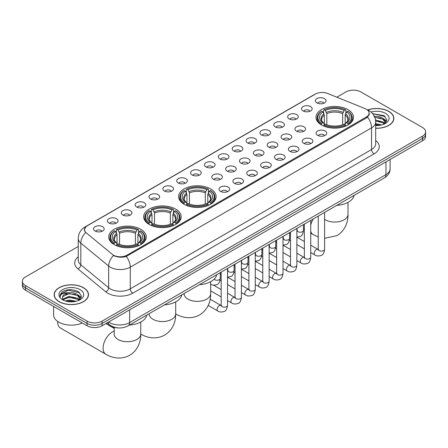 <?xml version="1.0" encoding="UTF-8"?>
<svg xmlns="http://www.w3.org/2000/svg" width="448" height="448" viewBox="0 0 448 448"><rect width="100%" height="100%" fill="white"/><g stroke="black" fill="none" stroke-linecap="round" stroke-linejoin="round"><path stroke-width="0.67" d="M210.633 188.938A18.76 10.83 0 0 0 190.187 186.592A18.76 10.83 0 0 0 178.606 196.599A18.76 10.83 0 0 0 184.1 204.26A18.76 10.83 0 0 0 204.546 206.606A18.76 10.83 0 0 0 216.126 196.599A18.76 10.83 0 0 0 210.633 188.938M175.694 209.115A18.76 10.83 0 0 0 155.249 206.769A18.76 10.83 0 0 0 143.662 216.776A18.76 10.83 0 0 0 149.162 224.431A18.76 10.83 0 0 0 169.607 226.783A18.76 10.83 0 0 0 181.188 216.776A18.76 10.83 0 0 0 175.694 209.115M140.75 229.286A18.76 10.83 0 0 0 120.305 226.94A18.76 10.83 0 0 0 108.724 236.947A18.76 10.83 0 0 0 114.218 244.608A18.76 10.83 0 0 0 134.663 246.954A18.76 10.83 0 0 0 146.244 236.947A18.76 10.83 0 0 0 140.75 229.286M348.001 109.631A18.76 10.83 0 0 0 327.555 107.285A18.76 10.83 0 0 0 315.974 117.292A18.76 10.83 0 0 0 321.468 124.953A18.76 10.83 0 0 0 341.914 127.299A18.76 10.83 0 0 0 353.494 117.292A18.76 10.83 0 0 0 348.001 109.631M303.094 110.936A5.309 3.063 180 0 1 302.042 110.068A5.309 3.063 180 0 1 303.8 106.254A5.309 3.063 180 0 1 310.604 106.596A5.309 3.063 180 0 1 311.657 110.068A5.309 3.063 180 0 1 303.094 110.936M309.96 111.25A3.186 1.837 0 0 0 309.103 110.354A3.186 1.837 0 0 0 305.962 109.889A3.186 1.837 0 0 0 303.744 111.25M289.229 118.938A5.309 3.063 180 0 1 288.176 118.07A5.309 3.063 180 0 1 289.934 114.262A5.309 3.063 180 0 1 296.738 114.604A5.309 3.063 180 0 1 297.791 118.07A5.309 3.063 180 0 1 289.229 118.938M296.089 119.258A3.186 1.837 0 0 0 295.238 118.362A3.186 1.837 0 0 0 292.096 117.897A3.186 1.837 0 0 0 289.873 119.258M275.363 126.946A5.309 3.063 180 0 1 274.31 126.078A5.309 3.063 180 0 1 276.069 122.27A5.309 3.063 180 0 1 282.873 122.612A5.309 3.063 180 0 1 283.926 126.078A5.309 3.063 180 0 1 275.363 126.946M282.223 127.266A3.186 1.837 0 0 0 281.372 126.37A3.186 1.837 0 0 0 278.23 125.899A3.186 1.837 0 0 0 276.007 127.266M261.498 134.954A5.309 3.063 180 0 1 260.439 134.086A5.309 3.063 180 0 1 262.198 130.273A5.309 3.063 180 0 1 269.002 130.614A5.309 3.063 180 0 1 270.06 134.086A5.309 3.063 180 0 1 261.498 134.954M268.358 135.268A3.186 1.837 0 0 0 267.501 134.372A3.186 1.837 0 0 0 264.365 133.907A3.186 1.837 0 0 0 262.142 135.268M247.626 142.957A5.309 3.063 180 0 1 246.574 142.089A5.309 3.063 180 0 1 248.332 138.281A5.309 3.063 180 0 1 255.136 138.622A5.309 3.063 180 0 1 256.189 142.089A5.309 3.063 180 0 1 247.626 142.957M254.492 143.276A3.186 1.837 0 0 0 253.635 142.38A3.186 1.837 0 0 0 250.499 141.915A3.186 1.837 0 0 0 248.276 143.276M233.761 150.965A5.309 3.063 180 0 1 232.708 150.097A5.309 3.063 180 0 1 234.466 146.289A5.309 3.063 180 0 1 241.27 146.63A5.309 3.063 180 0 1 242.323 150.097A5.309 3.063 180 0 1 233.761 150.965M240.626 151.284A3.186 1.837 0 0 0 239.77 150.388A3.186 1.837 0 0 0 236.628 149.918A3.186 1.837 0 0 0 234.41 151.284M219.895 158.967A5.309 3.063 180 0 1 218.842 158.105A5.309 3.063 180 0 1 220.601 154.291A5.309 3.063 180 0 1 227.405 154.633A5.309 3.063 180 0 1 228.458 158.105A5.309 3.063 180 0 1 219.895 158.967M226.755 159.286A3.186 1.837 0 0 0 225.904 158.39A3.186 1.837 0 0 0 222.762 157.926A3.186 1.837 0 0 0 220.539 159.286M206.03 166.975A5.309 3.063 180 0 1 204.977 166.107A5.309 3.063 180 0 1 206.735 162.299A5.309 3.063 180 0 1 213.539 162.641A5.309 3.063 180 0 1 214.592 166.107A5.309 3.063 180 0 1 206.03 166.975M212.89 167.294A3.186 1.837 0 0 0 212.033 166.398A3.186 1.837 0 0 0 208.897 165.934A3.186 1.837 0 0 0 206.674 167.294M192.164 174.983A5.309 3.063 180 0 1 191.106 174.115A5.309 3.063 180 0 1 192.864 170.302A5.309 3.063 180 0 1 199.668 170.643A5.309 3.063 180 0 1 200.726 174.115A5.309 3.063 180 0 1 192.164 174.983M199.024 175.297A3.186 1.837 0 0 0 198.167 174.401A3.186 1.837 0 0 0 195.031 173.936A3.186 1.837 0 0 0 192.808 175.297M178.293 182.986A5.309 3.063 180 0 1 177.24 182.118A5.309 3.063 180 0 1 178.998 178.31A5.309 3.063 180 0 1 185.802 178.651A5.309 3.063 180 0 1 186.855 182.118A5.309 3.063 180 0 1 178.293 182.986M185.158 183.305A3.186 1.837 0 0 0 184.302 182.409A3.186 1.837 0 0 0 181.166 181.944A3.186 1.837 0 0 0 178.942 183.305M164.427 190.994A5.309 3.063 180 0 1 163.374 190.126A5.309 3.063 180 0 1 165.133 186.318A5.309 3.063 180 0 1 171.937 186.659A5.309 3.063 180 0 1 172.99 190.126A5.309 3.063 180 0 1 164.427 190.994M171.293 191.313A3.186 1.837 0 0 0 170.436 190.417A3.186 1.837 0 0 0 167.294 189.946A3.186 1.837 0 0 0 165.077 191.313M150.562 198.996A5.309 3.063 180 0 1 149.509 198.134A5.309 3.063 180 0 1 151.267 194.32A5.309 3.063 180 0 1 158.071 194.662A5.309 3.063 180 0 1 159.124 198.134A5.309 3.063 180 0 1 150.562 198.996M157.422 199.315A3.186 1.837 0 0 0 156.57 198.419A3.186 1.837 0 0 0 153.429 197.954A3.186 1.837 0 0 0 151.206 199.315M136.696 207.004A5.309 3.063 180 0 1 135.643 206.136A5.309 3.063 180 0 1 137.402 202.328A5.309 3.063 180 0 1 144.206 202.67A5.309 3.063 180 0 1 145.258 206.136A5.309 3.063 180 0 1 136.696 207.004M143.556 207.323A3.186 1.837 0 0 0 142.699 206.427A3.186 1.837 0 0 0 139.563 205.962A3.186 1.837 0 0 0 137.34 207.323M122.83 215.012A5.309 3.063 180 0 1 121.772 214.144A5.309 3.063 180 0 1 123.53 210.336A5.309 3.063 180 0 1 130.334 210.678A5.309 3.063 180 0 1 131.393 214.144A5.309 3.063 180 0 1 122.83 215.012M129.69 215.331A3.186 1.837 0 0 0 128.834 214.435A3.186 1.837 0 0 0 125.698 213.965A3.186 1.837 0 0 0 123.474 215.331M108.959 223.014A5.309 3.063 180 0 1 107.906 222.152A5.309 3.063 180 0 1 109.665 218.338A5.309 3.063 180 0 1 116.469 218.68A5.309 3.063 180 0 1 117.522 222.152A5.309 3.063 180 0 1 108.959 223.014M115.825 223.334A3.186 1.837 0 0 0 114.968 222.438A3.186 1.837 0 0 0 111.832 221.973A3.186 1.837 0 0 0 109.609 223.334M95.094 231.022A5.309 3.063 180 0 1 94.041 230.154A5.309 3.063 180 0 1 95.799 226.346A5.309 3.063 180 0 1 102.603 226.688A5.309 3.063 180 0 1 103.656 230.154A5.309 3.063 180 0 1 95.094 231.022M101.959 231.342A3.186 1.837 0 0 0 101.102 230.446A3.186 1.837 0 0 0 97.961 229.981A3.186 1.837 0 0 0 95.743 231.342M316.96 102.928A5.309 3.063 180 0 1 315.907 102.06A5.309 3.063 180 0 1 317.666 98.252A5.309 3.063 180 0 1 324.47 98.594A5.309 3.063 180 0 1 325.522 102.06A5.309 3.063 180 0 1 316.96 102.928M323.826 103.247A3.186 1.837 0 0 0 322.969 102.351A3.186 1.837 0 0 0 319.833 101.886A3.186 1.837 0 0 0 317.61 103.247M296.514 131.152A5.309 3.063 180 0 1 295.462 130.284A5.309 3.063 180 0 1 297.22 126.476A5.309 3.063 180 0 1 304.024 126.818A5.309 3.063 180 0 1 305.077 130.284A5.309 3.063 180 0 1 296.514 131.152M303.374 131.471A3.186 1.837 0 0 0 302.518 130.575A3.186 1.837 0 0 0 299.382 130.105A3.186 1.837 0 0 0 297.158 131.471M282.643 139.154A5.309 3.063 180 0 1 281.59 138.292A5.309 3.063 180 0 1 283.349 134.478A5.309 3.063 180 0 1 290.153 134.82A5.309 3.063 180 0 1 291.211 138.292A5.309 3.063 180 0 1 282.643 139.154M289.509 139.474A3.186 1.837 0 0 0 288.652 138.578A3.186 1.837 0 0 0 285.516 138.113A3.186 1.837 0 0 0 283.293 139.474M268.778 147.162A5.309 3.063 180 0 1 267.725 146.294A5.309 3.063 180 0 1 269.483 142.486A5.309 3.063 180 0 1 276.287 142.828A5.309 3.063 180 0 1 277.34 146.294A5.309 3.063 180 0 1 268.778 147.162M275.643 147.482A3.186 1.837 0 0 0 274.786 146.586A3.186 1.837 0 0 0 271.65 146.121A3.186 1.837 0 0 0 269.427 147.482M254.912 155.17A5.309 3.063 180 0 1 253.859 154.302A5.309 3.063 180 0 1 255.618 150.489A5.309 3.063 180 0 1 262.422 150.836A5.309 3.063 180 0 1 263.474 154.302A5.309 3.063 180 0 1 254.912 155.17M261.772 155.484A3.186 1.837 0 0 0 260.921 154.588A3.186 1.837 0 0 0 257.779 154.123A3.186 1.837 0 0 0 255.562 155.484M241.046 163.173A5.309 3.063 180 0 1 239.994 162.305A5.309 3.063 180 0 1 241.752 158.497A5.309 3.063 180 0 1 248.556 158.838A5.309 3.063 180 0 1 249.609 162.305A5.309 3.063 180 0 1 241.046 163.173M247.906 163.492A3.186 1.837 0 0 0 247.055 162.596A3.186 1.837 0 0 0 243.914 162.131A3.186 1.837 0 0 0 241.69 163.492M227.181 171.181A5.309 3.063 180 0 1 226.128 170.313A5.309 3.063 180 0 1 227.886 166.505A5.309 3.063 180 0 1 234.69 166.846A5.309 3.063 180 0 1 235.743 170.313A5.309 3.063 180 0 1 227.181 171.181M234.041 171.5A3.186 1.837 0 0 0 233.184 170.604A3.186 1.837 0 0 0 230.048 170.134A3.186 1.837 0 0 0 227.825 171.5M213.31 179.189A5.309 3.063 180 0 1 212.257 178.321A5.309 3.063 180 0 1 214.015 174.507A5.309 3.063 180 0 1 220.819 174.849A5.309 3.063 180 0 1 221.872 178.321A5.309 3.063 180 0 1 213.31 179.189M220.175 179.502A3.186 1.837 0 0 0 219.318 178.606A3.186 1.837 0 0 0 216.182 178.142A3.186 1.837 0 0 0 213.959 179.502M317.666 135.358A5.309 3.063 180 0 1 316.607 134.49A5.309 3.063 180 0 1 318.366 130.682A5.309 3.063 180 0 1 325.17 131.023A5.309 3.063 180 0 1 326.228 134.49A5.309 3.063 180 0 1 317.666 135.358M324.526 135.677A3.186 1.837 0 0 0 323.669 134.781A3.186 1.837 0 0 0 320.533 134.31A3.186 1.837 0 0 0 318.31 135.677M303.794 143.36A5.309 3.063 180 0 1 302.742 142.498A5.309 3.063 180 0 1 304.5 138.684A5.309 3.063 180 0 1 311.304 139.026A5.309 3.063 180 0 1 312.357 142.498A5.309 3.063 180 0 1 303.794 143.36M310.66 143.679A3.186 1.837 0 0 0 309.803 142.783A3.186 1.837 0 0 0 306.667 142.318A3.186 1.837 0 0 0 304.444 143.679M289.929 151.368A5.309 3.063 180 0 1 288.876 150.5A5.309 3.063 180 0 1 290.634 146.692A5.309 3.063 180 0 1 297.438 147.034A5.309 3.063 180 0 1 298.491 150.5A5.309 3.063 180 0 1 289.929 151.368M296.794 151.687A3.186 1.837 0 0 0 295.938 150.791A3.186 1.837 0 0 0 292.796 150.326A3.186 1.837 0 0 0 290.578 151.687M276.063 159.376A5.309 3.063 180 0 1 275.01 158.508A5.309 3.063 180 0 1 276.769 154.694A5.309 3.063 180 0 1 283.573 155.036A5.309 3.063 180 0 1 284.626 158.508A5.309 3.063 180 0 1 276.063 159.376M282.923 159.69A3.186 1.837 0 0 0 282.072 158.794A3.186 1.837 0 0 0 278.93 158.329A3.186 1.837 0 0 0 276.707 159.69M262.198 167.378A5.309 3.063 180 0 1 261.145 166.51A5.309 3.063 180 0 1 262.903 162.702A5.309 3.063 180 0 1 269.707 163.044A5.309 3.063 180 0 1 270.76 166.51A5.309 3.063 180 0 1 262.198 167.378M269.058 167.698A3.186 1.837 0 0 0 268.201 166.802A3.186 1.837 0 0 0 265.065 166.337A3.186 1.837 0 0 0 262.842 167.698M248.332 175.386A5.309 3.063 180 0 1 247.274 174.518A5.309 3.063 180 0 1 249.032 170.71A5.309 3.063 180 0 1 255.836 171.052A5.309 3.063 180 0 1 256.894 174.518A5.309 3.063 180 0 1 248.332 175.386M255.192 175.706A3.186 1.837 0 0 0 254.335 174.81A3.186 1.837 0 0 0 251.199 174.339A3.186 1.837 0 0 0 248.976 175.706M234.461 183.394A5.309 3.063 180 0 1 233.408 182.526A5.309 3.063 180 0 1 235.166 178.713A5.309 3.063 180 0 1 241.97 179.054A5.309 3.063 180 0 1 243.023 182.526A5.309 3.063 180 0 1 234.461 183.394M241.326 183.708A3.186 1.837 0 0 0 240.47 182.812A3.186 1.837 0 0 0 237.334 182.347A3.186 1.837 0 0 0 235.11 183.708M220.595 191.397A5.309 3.063 180 0 1 219.542 190.529A5.309 3.063 180 0 1 221.301 186.721A5.309 3.063 180 0 1 228.105 187.062A5.309 3.063 180 0 1 229.158 190.529A5.309 3.063 180 0 1 220.595 191.397M227.461 191.716A3.186 1.837 0 0 0 226.604 190.82A3.186 1.837 0 0 0 223.462 190.355A3.186 1.837 0 0 0 221.245 191.716M365.019 108.595A9.559 5.516 180 0 1 366.296 109.217A9.559 5.516 180 0 1 369.096 113.114A9.559 5.516 180 0 1 366.296 117.018L127.008 255.17A9.559 5.516 180 0 1 112.42 254.436L86.24 232.842A9.559 5.516 180 0 1 84.51 229.678A9.559 5.516 180 0 1 87.31 225.775L315.386 94.097A9.559 5.516 180 0 1 327.628 93.481L365.019 108.595M118.009 327.902A10.618 6.132 180 0 1 110.051 325.304L107.106 322.874M375.698 128.285A17.17 9.912 0 0 0 393.854 118.39A17.17 9.912 0 0 0 388.825 111.384A17.17 9.912 0 0 0 367.674 109.956M83.457 287.683A17.17 9.912 0 0 0 64.747 285.538A17.17 9.912 0 0 0 54.146 294.694A17.17 9.912 0 0 0 59.175 301.706A17.17 9.912 0 0 0 77.885 303.85A17.17 9.912 0 0 0 88.486 294.694A17.17 9.912 0 0 0 83.457 287.683M369.471 113.518L367.601 117.118L366.671 117.796L126.308 256.424C122.31 257.572 118.384 257.426 114.52 255.993L113.49 255.494A12.387 8.288 129.5 0 0 108.651 266.073L80.819 243.124A14.157 8.176 180 0 1 78.26 238.437L78.26 260.114A14.157 8.176 0 0 0 80.819 264.802L108.651 287.75A14.157 8.176 0 0 0 110.236 288.842A14.157 8.176 0 0 0 130.262 288.842L371.554 149.531A14.157 8.176 0 0 0 375.698 143.752L375.698 122.074A14.157 8.176 180 0 1 371.554 127.854A12.387 7.151 -120 0 0 367.601 117.118M78.26 246.467L25.508 276.92A10.618 6.132 0 0 0 22.4 281.254L22.4 285.88A10.618 6.132 0 0 0 25.508 290.214L87.086 325.763L87.086 323.45A10.618 6.132 0 0 0 102.105 323.45L422.492 138.477A10.618 6.132 0 0 0 425.6 134.142A10.618 6.132 0 0 1 422.492 138.477L102.105 323.45A10.618 6.132 0 0 1 87.086 323.45L25.508 287.902L87.086 323.45L87.086 321.138A10.618 6.132 0 0 0 102.105 321.138L422.492 136.164A10.618 6.132 0 0 0 425.6 131.83A10.618 6.132 0 0 0 422.492 127.495L360.914 91.946A10.618 6.132 0 0 0 345.895 91.946L336.812 97.194M22.4 283.567A10.618 6.132 0 0 0 25.508 287.902A10.618 6.132 0 0 1 22.4 283.567M375.698 140.51A17.702 10.22 180 0 1 374.058 153.871L132.765 293.177A17.702 10.22 180 0 1 107.733 293.177A17.702 10.22 180 0 1 105.75 291.81L77.918 268.862A3.539 2.369 -50.5 0 0 80.819 264.802L80.819 243.124A12.387 8.288 129.5 0 1 85.624 232.579L84.263 229.678L86.01 226.699M22.4 281.254A10.618 6.132 0 0 0 25.508 285.589L87.086 321.138M87.086 325.763A10.618 6.132 0 0 0 102.105 325.763L422.492 140.79A10.618 6.132 0 0 0 425.6 136.455L425.6 131.83M375.698 128.184A16.99 9.811 0 0 0 393.674 118.39A16.99 9.811 0 0 0 388.702 111.457A16.99 9.811 0 0 0 367.825 110.023M375.698 123.659L381.668 124.942M375.698 124.578L380.145 125.261M375.53 119.991L382.939 121.985L384.765 123.721M375.648 120.904L382.939 122.898L384.289 124.04M373.901 116.43C377.294 116.077 380.307 116.704 382.939 118.311L385.532 122.388L385.47 123.06M374.774 117.264L382.939 119.23L385.504 122.847M375.698 125.524A12.387 7.151 0 0 0 385.442 123.446A12.387 7.151 0 0 0 385.442 113.333A12.387 7.151 0 0 0 371 112.034M384.434 123.973L386.82 119.784L384.098 115.662L372.579 113.613M372.887 113.988L373.766 113.876L385.19 116.536M374.853 117.46L380.772 118.138M384.569 119.784L386.534 121.43M375.665 121.117L380.772 121.806M384.569 123.452L384.86 123.642M375.698 124.785L380.01 125.283M383.522 118.731L386.652 121.1M383.522 122.405L385.146 123.385M59.298 301.633A16.99 9.811 0 0 0 77.818 303.755A16.99 9.811 0 0 0 88.306 294.694A16.99 9.811 0 0 0 83.328 287.756A16.99 9.811 0 0 0 64.814 285.634A16.99 9.811 0 0 0 54.326 294.694A16.99 9.811 0 0 0 59.298 301.633M53.614 306.443L53.614 314.927A17.702 10.22 0 0 0 58.8 322.151A17.702 10.22 0 0 0 82.236 322.969M65.274 300.938L69.026 300.02L76.3 301.241M66.741 301.342L69.026 300.938L74.771 301.56M79.066 300.272L81.452 296.083L78.73 291.967C72.912 288.96 67.357 288.926 62.07 291.861L60.032 295.596L60.228 296.8C60.34 294.106 63.106 292.751 68.533 292.734A8.848 5.107 0 0 0 62.468 297.584A8.848 5.107 0 0 0 62.894 299.158L69.026 296.352L77.571 298.284L79.397 300.02M63.196 299.645L69.026 297.27L77.571 299.202L78.921 300.339M68.533 292.734C71.926 292.376 74.939 293.003 77.571 294.616L80.164 298.693L80.102 299.365M62.468 297.685L62.77 296.598L69.026 293.597L77.571 295.534L80.136 299.152M62.894 299.158L63.952 300.446M80.074 289.638A12.387 7.151 0 0 0 62.558 289.638A12.387 7.151 0 0 0 62.558 299.751A12.387 7.151 0 0 0 80.074 299.751A12.387 7.151 0 0 0 80.074 289.638M60.032 295.68L60.418 294.174L68.393 290.175L79.822 292.841M65.66 294.353L68.393 293.849L75.404 294.442M79.201 296.083L81.166 297.73M65.66 298.026L68.393 297.517L75.404 298.11M79.201 299.757L79.486 299.942M66.976 301.392L74.642 301.582M78.154 295.036L81.278 297.405M78.154 298.71L79.778 299.69M321.132 124.751L321.636 123.413A16.85 9.727 0 0 1 321.636 111.177L322.79 111.843A15.221 8.786 0 0 0 322.79 122.741L323.938 123.39L324.307 124.757M324.307 124.202L324.307 115.052L322.79 111.843M323.635 113.294L323.635 110.018L324.139 109.732A16.85 9.727 0 0 1 345.33 109.732L344.17 110.398A15.221 8.786 0 0 0 325.293 110.398L326.81 113.607L326.81 124.796M342.658 124.796L342.658 113.607L344.17 110.398M336.846 205.346A19.471 11.239 0 0 0 354.088 195.395M323.635 125.726A17.556 10.136 0 0 0 345.834 125.726L345.33 124.858A16.85 9.727 0 0 1 324.139 124.858L323.635 126.022M345.834 126.022L345.834 125.726M321.636 111.177L321.132 111.462A17.556 10.136 0 0 0 317.178 117.869A17.556 10.136 0 0 0 321.132 124.281M345.33 109.732L345.834 110.018L345.834 113.294M324.139 124.858L325.293 124.186A15.221 8.786 0 0 0 344.17 124.186L345.33 124.858M322.79 122.741L321.636 123.413M325.293 110.398L324.139 109.732M323.938 113.814A13.614 7.862 0 0 0 323.938 123.39L323.999 123.435C322.067 121.565 321.278 120.294 321.636 119.627A13.098 7.56 0 0 1 324.307 115.052M348.337 124.281A17.556 10.136 0 0 0 352.29 117.869A17.556 10.136 0 0 0 348.337 111.462L347.833 111.177A16.85 9.727 0 0 1 347.833 123.413L348.337 124.751M347.833 123.413L346.674 122.741A15.221 8.786 0 0 0 346.674 111.843L347.833 111.177M346.674 111.843L345.162 115.052L345.162 124.202L345.531 123.39L346.674 122.741M345.162 115.052A13.098 7.56 0 0 1 347.833 119.627C348.186 120.299 347.402 121.57 345.47 123.435L345.531 123.39A13.614 7.862 0 0 0 345.531 113.814M345.162 124.757L345.162 124.202M183.764 204.058L184.268 202.72A16.85 9.727 0 0 1 184.268 190.484L185.427 191.15A15.221 8.786 0 0 0 185.427 202.048L186.57 202.698L186.939 204.064M186.939 203.51L186.939 194.359L185.427 191.15M186.267 192.601L186.267 189.325L186.771 189.039A16.85 9.727 0 0 1 207.967 189.039L206.808 189.706A15.221 8.786 0 0 0 187.93 189.706L189.442 192.914L189.442 204.103M205.29 204.103L205.29 192.914L206.808 189.706M199.483 284.654A19.471 11.239 0 0 0 216.72 274.702M186.267 205.033A17.556 10.136 0 0 0 208.466 205.033L207.967 204.165A16.85 9.727 0 0 1 186.771 204.165L186.267 205.33M208.466 205.33L208.466 205.033M184.268 190.484L183.764 190.77A17.556 10.136 0 0 0 179.81 197.176A17.556 10.136 0 0 0 183.764 203.588M207.967 189.039L208.466 189.325L208.466 192.601M186.771 204.165L187.93 203.493A15.221 8.786 0 0 0 206.808 203.493L207.967 204.165M185.427 202.048L184.268 202.72M187.93 189.706L186.771 189.039M186.57 193.122A13.614 7.862 0 0 0 186.57 202.698L186.637 202.742C184.699 200.872 183.91 199.601 184.268 198.934A13.098 7.56 0 0 1 186.939 194.359M210.969 203.588A17.556 10.136 0 0 0 214.928 197.176A17.556 10.136 0 0 0 210.969 190.77L210.47 190.484A16.85 9.727 0 0 1 210.47 202.72L210.969 204.058M210.47 202.72L209.311 202.048A15.221 8.786 0 0 0 209.311 191.15L210.47 190.484M209.311 191.15L207.794 194.359L207.794 203.51L208.163 202.698L209.311 202.048M207.794 194.359A13.098 7.56 0 0 1 210.465 198.934C210.823 199.606 210.034 200.878 208.102 202.742L208.163 202.698A13.614 7.862 0 0 0 208.163 193.122M207.794 204.064L207.794 203.51M148.82 224.235L149.324 222.891A16.85 9.727 0 0 1 149.324 210.655L150.483 211.322A15.221 8.786 0 0 0 150.483 222.225L151.626 222.874L151.995 224.241M151.995 223.681L151.995 214.53L150.483 211.322M151.323 212.772L151.323 209.496L151.827 209.21A16.85 9.727 0 0 1 173.023 209.21L171.864 209.877A15.221 8.786 0 0 0 152.986 209.877L154.498 213.086L154.498 224.274M170.352 224.274L170.352 213.086L171.864 209.877M164.539 304.83A19.471 11.239 0 0 0 181.782 294.874M151.323 225.204A17.556 10.136 0 0 0 173.527 225.204L173.023 224.336A16.85 9.727 0 0 1 151.827 224.336L151.323 225.506M173.527 225.506L173.527 225.204M149.324 210.655L148.82 210.941A17.556 10.136 0 0 0 144.866 217.353A17.556 10.136 0 0 0 148.82 223.759M173.023 209.21L173.527 209.496L173.527 212.772M151.827 224.336L152.986 223.67A15.221 8.786 0 0 0 171.864 223.67L173.023 224.336M150.483 222.225L149.324 222.891M152.986 209.877L151.827 209.21M151.626 213.298A13.614 7.862 0 0 0 151.626 222.874L151.693 222.914C149.755 221.043 148.971 219.778 149.33 219.106A13.098 7.56 0 0 1 151.995 214.53M176.03 223.759A17.556 10.136 0 0 0 179.984 217.353A17.556 10.136 0 0 0 176.03 210.941L175.526 210.655A16.85 9.727 0 0 1 175.526 222.891L176.03 224.235M175.526 222.891L174.367 222.225A15.221 8.786 0 0 0 174.367 211.322L175.526 210.655M174.367 211.322L172.855 214.53L172.855 223.681L173.225 222.874L174.367 222.225M172.855 214.53A13.098 7.56 0 0 1 175.521 219.106C175.879 219.778 175.09 221.049 173.158 222.914L173.225 222.874A13.614 7.862 0 0 0 173.225 213.298M172.855 224.241L172.855 223.681M57.674 321.938L57.674 321.434A13.272 7.666 120 0 0 57.674 321.938A13.272 7.666 120 0 0 60.424 328.014L105.829 354.228A13.272 7.666 -60 0 1 103.796 343.588A13.272 7.666 -60 0 1 112.465 331.89A13.272 7.666 -60 0 1 114.206 331.072M113.882 244.406L114.386 243.068A16.85 9.727 0 0 1 114.386 230.826L115.539 231.498A15.221 8.786 0 0 0 115.539 242.396L116.687 243.046L117.057 244.412M117.057 243.858L117.057 234.707L115.539 231.498M116.385 232.949L116.385 229.673L116.889 229.382A16.85 9.727 0 0 1 138.079 229.382L136.92 230.054A15.221 8.786 0 0 0 118.042 230.054L119.56 233.257L119.56 244.451M135.408 244.451L135.408 233.257L136.92 230.054M129.595 325.002A19.471 11.239 0 0 0 146.838 315.05M116.385 245.381A17.556 10.136 0 0 0 138.583 245.381L138.079 244.513A16.85 9.727 0 0 1 116.889 244.513L116.385 245.678M138.583 245.678L138.583 245.381M114.386 230.826L113.882 231.118A17.556 10.136 0 0 0 109.928 237.524A17.556 10.136 0 0 0 113.882 243.936M138.079 229.382L138.583 229.673L138.583 232.949M116.889 244.513L118.042 243.841A15.221 8.786 0 0 0 136.92 243.841L138.079 244.513M115.539 242.396L114.386 243.068M118.042 230.054L116.889 229.382M116.687 233.47A13.614 7.862 0 0 0 116.687 243.046L116.749 243.09C114.817 241.22 114.027 239.949 114.386 239.282A13.098 7.56 0 0 1 117.057 234.707M141.086 243.936A17.556 10.136 0 0 0 145.04 237.524A17.556 10.136 0 0 0 141.086 231.118L140.582 230.826A16.85 9.727 0 0 1 140.582 243.068L141.086 244.406M140.582 243.068L139.423 242.396A15.221 8.786 0 0 0 139.423 231.498L140.582 230.826M139.423 231.498L137.911 234.707L137.911 243.858L138.281 243.046L139.423 242.396M137.911 234.707A13.098 7.56 0 0 1 140.582 239.282C140.935 239.954 140.151 241.22 138.219 243.09L138.281 243.046A13.614 7.862 0 0 0 138.281 233.47M137.911 244.412L137.911 243.858M127.008 255.17L127.008 256.144M366.296 117.018L366.296 118.009M132.765 293.177A3.539 2.044 60 0 1 130.262 288.842L130.262 267.165A14.157 8.176 180 0 1 110.236 267.165A14.157 8.176 180 0 1 108.651 266.073L108.651 287.75A3.539 2.369 -50.5 0 1 105.75 291.81M375.698 122.074C375.463 116.984 373.223 113.165 368.99 110.622L367.198 109.754A12.387 5.802 112 0 0 367.03 109.693M126.308 256.424A12.387 7.151 60 0 1 130.262 267.165L371.554 127.854L371.554 149.531A3.539 2.044 60 0 0 374.058 153.871M86.257 226.503A12.387 7.151 -120 0 0 84.969 226.985C80.735 229.527 78.495 233.346 78.26 238.437M84.969 226.985L314.345 94.556A12.387 7.151 60 0 1 315.286 94.158M77.918 268.862A17.702 10.22 180 0 1 78.26 256.872M102.105 321.138L102.105 325.763M422.492 136.164L422.492 140.79M25.508 285.589L25.508 290.214M108.662 321.978A14.157 8.176 0 0 0 109.614 322.582A14.157 8.176 0 0 0 129.634 322.582L385.946 174.608A14.157 8.176 0 0 0 390.09 168.823C390.197 172.34 388.326 175.347 384.479 177.845L128.167 325.825A7.078 4.088 60 0 0 129.634 322.582L129.634 309.87M385.946 161.89L385.946 174.608A7.078 4.088 60 0 1 384.479 177.845M108.086 322.308A7.078 4.738 129.5 0 0 109.323 324.61L107.173 322.84M348.006 202.395L348.006 214.407A13.272 7.666 180 0 1 344.12 219.822A13.272 7.666 180 0 1 325.349 219.822A13.272 7.666 180 0 1 324.604 219.358M318.231 236.953L313.079 234.573A13.272 7.666 -60 0 1 310.738 231.42M310.738 225.103A13.272 7.666 -60 0 1 313.23 218.982M342.658 113.607A13.098 7.56 0 0 0 326.81 113.607M343.028 112.37A13.614 7.862 0 0 0 326.441 112.37M210.644 281.702L210.644 293.714A13.272 7.666 180 0 1 206.752 299.13A13.272 7.666 180 0 1 187.981 299.13A13.272 7.666 180 0 1 184.094 293.714L184.122 294.23M210.644 293.714C210.823 300.378 208.342 309.585 199.606 314.933C190.607 319.822 181.395 317.369 175.711 313.88L175.7 313.874A13.272 7.666 -60 0 1 175.7 313.874A13.272 7.666 180 0 1 171.814 319.306A13.272 7.666 180 0 1 153.037 319.306A13.272 7.666 180 0 1 149.15 313.886L149.184 314.406M205.29 192.914A13.098 7.56 0 0 0 189.442 192.914M205.66 191.677A13.614 7.862 0 0 0 189.073 191.677M140.773 334.051A13.272 7.666 -60 0 1 140.756 334.046L140.773 334.051C146.457 337.54 155.663 339.998 164.662 335.104C173.404 329.756 175.879 320.55 175.7 313.886L175.7 301.879M170.352 213.086A13.098 7.56 0 0 0 154.498 213.086M170.722 211.848A13.614 7.862 0 0 0 154.129 211.848M140.756 322.05L140.756 334.062A13.272 7.666 180 0 1 136.87 339.478A13.272 7.666 180 0 1 118.098 339.478A13.272 7.666 180 0 1 114.206 334.062L114.24 334.578M135.408 233.257A13.098 7.56 0 0 0 119.56 233.257M135.778 232.025A13.614 7.862 0 0 0 119.19 232.025M324.604 212.414L324.604 249.262A3.186 1.837 180 0 1 323.523 250.639A3.186 1.837 180 0 1 319.166 250.561A3.186 1.837 180 0 1 318.231 249.262L318.13 249.95L318.416 249.715M324.604 249.262C324.167 252.963 323.019 255.03 321.166 255.461C318.534 256.273 316.417 256.094 314.821 254.912A3.186 1.837 -60 0 1 314.328 252.358A3.186 1.837 -60 0 1 316.411 249.553A3.186 1.837 -60 0 1 316.551 249.474A3.186 1.837 -60 0 1 318.007 249.39L318.651 249.648M310.738 220.422L310.738 257.27A3.186 1.837 180 0 1 309.658 258.647A3.186 1.837 180 0 1 305.301 258.569A3.186 1.837 180 0 1 304.366 257.27L304.265 257.953L304.55 257.718M310.738 257.27C310.302 260.966 309.154 263.032 307.3 263.469C304.668 264.281 302.551 264.096 300.95 262.914A3.186 1.837 -60 0 1 300.462 260.361A3.186 1.837 -60 0 1 302.546 257.555A3.186 1.837 -60 0 1 302.686 257.482A3.186 1.837 -60 0 1 304.136 257.398L304.786 257.656M296.867 228.43L296.867 265.272A3.186 1.837 180 0 1 295.792 266.655A3.186 1.837 180 0 1 291.43 266.571A3.186 1.837 180 0 1 290.5 265.272L290.394 265.961L290.679 265.726M296.867 265.272C296.436 268.974 295.288 271.04 293.434 271.471C290.802 272.289 288.686 272.104 287.084 270.922A3.186 1.837 -60 0 1 286.597 268.369A3.186 1.837 -60 0 1 288.68 265.563A3.186 1.837 -60 0 1 288.82 265.485A3.186 1.837 -60 0 1 290.27 265.406L290.92 265.658M283.002 236.432L283.002 273.28A3.186 1.837 180 0 1 281.926 274.658A3.186 1.837 180 0 1 277.564 274.579A3.186 1.837 180 0 1 276.629 273.28L276.528 273.969L276.814 273.734M283.002 273.28C282.565 276.976 281.422 279.042 279.569 279.479C276.937 280.291 274.82 280.106 273.218 278.93A3.186 1.837 -60 0 1 272.731 276.377A3.186 1.837 -60 0 1 274.809 273.566A3.186 1.837 -60 0 1 274.954 273.493A3.186 1.837 -60 0 1 276.405 273.409L277.049 273.666M269.136 244.44L269.136 281.282A3.186 1.837 180 0 1 268.055 282.666A3.186 1.837 180 0 1 263.698 282.587A3.186 1.837 180 0 1 262.763 281.282L262.662 281.971L262.948 281.736M269.136 281.282C268.699 284.984 267.557 287.05 265.698 287.482C263.066 288.299 260.954 288.114 259.353 286.933A3.186 1.837 -60 0 1 258.866 284.379A3.186 1.837 -60 0 1 260.943 281.574A3.186 1.837 -60 0 1 261.089 281.495A3.186 1.837 -60 0 1 262.539 281.417L263.183 281.669M255.27 252.448L255.27 289.29A3.186 1.837 180 0 1 254.19 290.668A3.186 1.837 180 0 1 249.833 290.59A3.186 1.837 180 0 1 248.898 289.29L248.797 289.979L249.082 289.744M255.27 289.29C254.834 292.992 253.686 295.058 251.832 295.49C249.2 296.302 247.083 296.122 245.487 294.941A3.186 1.837 -60 0 1 244.994 292.387A3.186 1.837 -60 0 1 247.078 289.582A3.186 1.837 -60 0 1 247.218 289.503A3.186 1.837 -60 0 1 248.668 289.419L249.318 289.677M241.405 260.45L241.405 297.298A3.186 1.837 180 0 1 240.324 298.676A3.186 1.837 180 0 1 235.967 298.598A3.186 1.837 180 0 1 235.032 297.298L234.931 297.987L235.211 297.746M241.405 297.298C240.968 300.994 239.82 303.061 237.966 303.498C235.334 304.31 233.218 304.125 231.616 302.943A3.186 1.837 -60 0 1 231.129 300.395A3.186 1.837 -60 0 1 233.212 297.584A3.186 1.837 -60 0 1 233.352 297.511A3.186 1.837 -60 0 1 234.802 297.427L235.452 297.685M227.534 268.458L227.534 305.301A3.186 1.837 180 0 1 226.458 306.684A3.186 1.837 180 0 1 222.096 306.606A3.186 1.837 180 0 1 221.166 305.301L221.06 305.99L221.346 305.754M227.534 305.301C227.097 309.002 225.954 311.069 224.101 311.5C221.469 312.318 219.352 312.133 217.75 310.951A3.186 1.837 -60 0 1 217.263 308.398A3.186 1.837 -60 0 1 219.346 305.592A3.186 1.837 -60 0 1 219.486 305.514A3.186 1.837 -60 0 1 220.937 305.435L221.586 305.687M303.453 224.627L303.453 230.373A3.186 1.837 180 0 1 302.372 231.75A3.186 1.837 180 0 1 298.015 231.672A3.186 1.837 180 0 1 297.08 230.373L297.08 228.306M289.587 232.635L289.587 238.381A3.186 1.837 180 0 1 288.506 239.758A3.186 1.837 180 0 1 284.15 239.68A3.186 1.837 180 0 1 283.214 238.381L283.214 236.314M275.722 240.638L275.722 246.383A3.186 1.837 180 0 1 274.641 247.766A3.186 1.837 180 0 1 270.278 247.688A3.186 1.837 180 0 1 269.349 246.383L269.349 244.317M261.85 248.646L261.85 254.391A3.186 1.837 180 0 1 260.775 255.769A3.186 1.837 180 0 1 256.413 255.69A3.186 1.837 180 0 1 255.483 254.391L255.483 252.325M247.985 256.648L247.985 262.399A3.186 1.837 180 0 1 246.91 263.777A3.186 1.837 180 0 1 242.547 263.698A3.186 1.837 180 0 1 241.612 262.399L241.612 260.327M234.119 264.656L234.119 270.402A3.186 1.837 180 0 1 233.038 271.785A3.186 1.837 180 0 1 228.682 271.701A3.186 1.837 180 0 1 227.746 270.402L227.746 268.335M220.254 272.664L220.254 278.41A3.186 1.837 180 0 1 219.173 279.787A3.186 1.837 180 0 1 214.816 279.709A3.186 1.837 180 0 1 214.161 279.166M84.51 229.678L84.51 230.91M369.096 113.114L369.096 115.147M314.345 94.556L316.618 93.498M128.167 325.825C122.472 328.686 116.777 328.686 111.076 325.825L109.323 324.61M390.09 168.823L390.09 159.494M393.674 119.812L393.674 118.39M385.532 122.993L385.532 122.388M88.306 296.111L88.306 294.694M80.164 299.298L80.164 298.693M54.326 296.111L54.326 294.694M348.006 214.407C348.186 221.071 345.71 230.278 336.974 235.626L324.604 238.325M313.079 234.573L310.738 233.218M304.366 229.538L303.453 229.012M317.178 121.111L317.178 117.869M352.29 121.111L352.29 117.869M179.81 200.418L179.81 197.176M214.928 200.418L214.928 197.176M144.866 220.59L144.866 217.353M179.984 220.59L179.984 217.353M140.756 334.062C140.935 340.726 138.46 349.933 129.724 355.281C120.725 360.17 111.513 357.717 105.829 354.228M109.928 240.766L109.928 237.524M145.04 240.766L145.04 237.524M114.206 328.412L105.862 323.59M114.206 327.331L114.206 334.062M314.821 254.912L310.738 252.554M304.366 248.875L296.867 244.546M290.5 240.867L289.397 240.234M318.231 216.093L318.231 249.262M318.007 249.39L310.738 245.196M304.366 241.517L296.867 237.188M300.95 262.914L296.867 260.562M290.5 256.883L283.002 252.554M276.629 248.875L275.531 248.237M304.366 224.101L304.366 257.27M304.136 257.398L296.867 253.204M290.5 249.525L283.002 245.196M287.084 270.922L283.002 268.565M276.629 264.886L269.136 260.562M262.763 256.883L261.66 256.245M290.5 232.109L290.5 265.272M290.27 265.406L283.002 261.206M276.629 257.527L269.136 253.204M273.218 278.93L269.136 276.573M262.763 272.894L255.27 268.565M248.898 264.886L247.794 264.253M276.629 240.111L276.629 273.28M276.405 273.409L269.136 269.214M262.763 265.535L255.27 261.206M259.353 286.933L255.27 284.575M248.898 280.896L241.405 276.573M235.032 272.894L233.929 272.255M262.763 248.119L262.763 281.282M262.539 281.417L255.27 277.222M248.898 273.543L241.405 269.214M245.487 294.941L241.405 292.583M235.032 288.904L227.534 284.575M221.166 280.896L220.063 280.263M248.898 256.122L248.898 289.29M248.668 289.419L241.405 285.225M235.032 281.546L227.534 277.222M231.616 302.943L227.534 300.591M221.166 296.912L210.644 290.836M235.032 264.13L235.032 297.298M234.802 297.427L227.534 293.233M221.166 289.554L213.478 285.113M217.75 310.951L208.191 305.435M221.166 272.138L221.166 305.301M220.937 305.435L210.157 299.208M297.5 230.759L296.856 230.507M296.867 237.098L300.014 236.572C301.868 236.141 303.016 234.074 303.453 230.373M290.5 234.192L289.587 233.666M297.265 230.826L296.979 231.062L297.08 230.373M283.634 238.767L282.985 238.51M283.002 245.106L286.149 244.58C288.002 244.143 289.15 242.077 289.587 238.381M276.629 242.2L275.722 241.674M283.399 238.834L283.114 239.07L283.214 238.381M269.769 246.77L269.119 246.518M269.136 253.114L272.283 252.582C274.137 252.151 275.285 250.085 275.722 246.383M262.763 250.202L261.85 249.676M269.528 246.837L269.248 247.072L269.349 246.383M255.903 254.778L255.254 254.52M255.27 261.117L258.418 260.59C260.271 260.159 261.414 258.093 261.85 254.391M248.898 258.21L247.985 257.684M255.662 254.845L255.377 255.08L255.483 254.391M242.032 262.786L241.388 262.528M241.405 269.125L244.546 268.598C246.406 268.162 247.548 266.095 247.985 262.399M235.032 266.218L234.119 265.692M241.797 262.847L241.511 263.082L241.612 262.399M228.166 270.788L227.522 270.536M227.534 277.133L230.681 276.601C232.534 276.17 233.682 274.103 234.119 270.402M221.166 274.221L220.254 273.694M227.931 270.855L227.646 271.09L227.746 270.402M210.47 284.06C212.038 285.236 214.155 285.415 216.815 284.609C218.669 284.172 219.817 282.106 220.254 278.41"/></g></svg>
